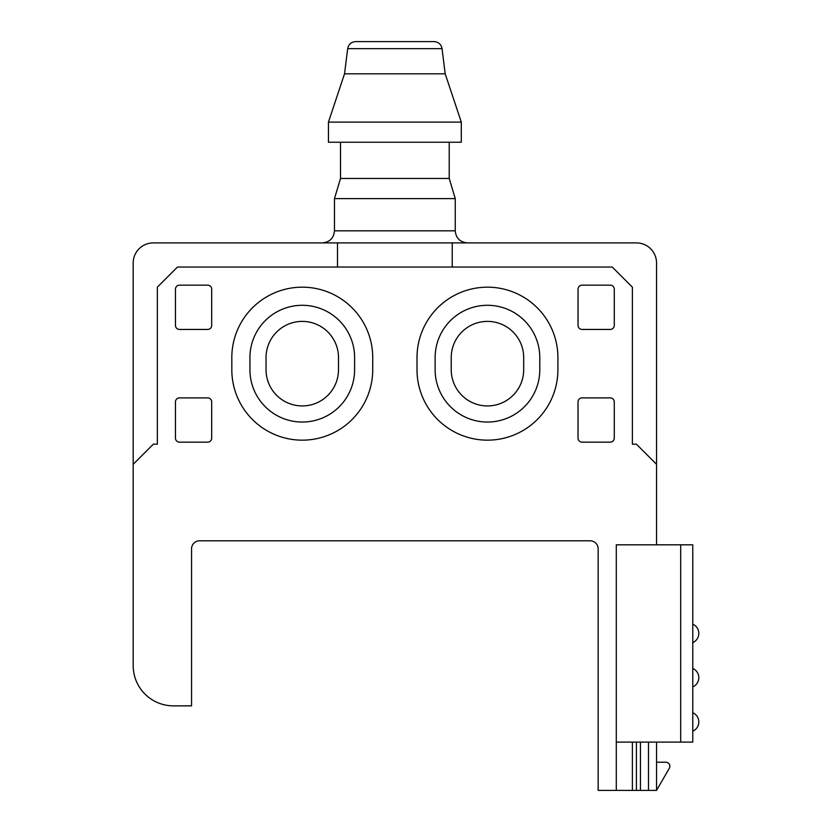 <?xml version="1.0" encoding="UTF-8"?>
<svg xmlns="http://www.w3.org/2000/svg" width="832" height="832" viewBox="0 0 832 832"><rect width="100%" height="100%" fill="white"/><g stroke="black" fill="none" stroke-linecap="round" stroke-linejoin="round"><path stroke-width="1.25" d="M153.317 444.184L157.342 444.184L153.317 444.184L133.182 464.308L133.182 263.016A20.124 20.124 0 0 1 153.317 242.892L636.418 242.892A20.124 20.124 0 0 1 656.542 263.016L656.542 544.825L616.283 544.825L616.283 790.4L616.283 742.092L680.701 742.092L680.701 544.825L656.542 544.825M452.223 267.041L452.223 242.892M636.418 444.184L632.382 444.184L636.418 444.184L656.542 464.308M133.182 464.308L133.182 665.6A40.258 40.258 0 0 0 173.441 705.858L191.558 705.858L191.558 548.85A8.05 8.05 0 0 1 199.618 540.8L590.117 540.8A8.05 8.05 0 0 1 598.166 548.85L598.166 790.4L636.418 790.4L636.418 742.092M632.382 444.184L632.382 287.175L612.258 267.041L177.476 267.041L157.342 287.175L157.342 444.184M199.618 540.8A8.05 8.05 0 0 0 191.558 548.85M598.166 548.85A8.05 8.05 0 0 0 590.117 540.8M636.418 790.4L656.542 790.4L656.542 742.092M337.501 267.041L337.501 242.892M680.701 742.092L692.775 742.092L692.775 544.825L680.701 544.825M692.775 642.616A10.067 10.067 0 0 0 692.775 624.166M692.775 686.899A10.067 10.067 0 0 0 692.775 668.45M692.775 731.182A10.067 10.067 0 0 0 692.775 712.733M656.542 790.4L669.323 768.258A4.025 4.025 0 0 0 665.839 762.216L656.542 762.216M610.241 442.166A4.025 4.025 0 0 0 614.276 438.142L614.276 401.908A4.025 4.025 0 0 0 610.241 397.883L582.067 397.883A4.025 4.025 0 0 0 578.042 401.908L578.042 438.142A4.025 4.025 0 0 0 582.067 442.166L610.241 442.166M610.241 329.441A4.025 4.025 0 0 0 614.276 325.416L614.276 289.182A4.025 4.025 0 0 0 610.241 285.158L582.067 285.158A4.025 4.025 0 0 0 578.042 289.182L578.042 325.416A4.025 4.025 0 0 0 582.067 329.441L610.241 329.441M207.667 329.441A4.025 4.025 0 0 0 211.692 325.416L211.692 289.182A4.025 4.025 0 0 0 207.667 285.158L179.483 285.158A4.025 4.025 0 0 0 175.458 289.182L175.458 325.416A4.025 4.025 0 0 0 179.483 329.441L207.667 329.441M207.667 442.166A4.025 4.025 0 0 0 211.692 438.142L211.692 401.908A4.025 4.025 0 0 0 207.667 397.883L179.483 397.883A4.025 4.025 0 0 0 175.458 401.908L175.458 438.142A4.025 4.025 0 0 0 179.483 442.166L207.667 442.166M557.908 369.699L557.908 357.625A70.45 70.45 0 0 0 487.458 287.175A70.45 70.45 0 0 0 417.009 357.625L417.009 369.699A70.45 70.45 0 0 0 487.458 440.159A70.45 70.45 0 0 0 557.908 369.699M372.726 369.699L372.726 357.625A70.45 70.45 0 0 0 302.276 287.175A70.45 70.45 0 0 0 231.816 357.625L231.816 369.699A70.45 70.45 0 0 0 302.276 440.159A70.45 70.45 0 0 0 372.726 369.699M539.791 369.699L539.791 357.625A52.333 52.333 0 0 0 487.458 305.292A52.333 52.333 0 0 0 435.126 357.625L435.126 369.699A52.333 52.333 0 0 0 487.458 422.042A52.333 52.333 0 0 0 539.791 369.699M523.692 369.699L523.692 357.625A36.234 36.234 0 0 0 487.458 321.391A36.234 36.234 0 0 0 451.225 357.625L451.225 369.699A36.234 36.234 0 0 0 487.458 405.933A36.234 36.234 0 0 0 523.692 369.699M354.609 369.699L354.609 357.625A52.333 52.333 0 0 0 302.276 305.292A52.333 52.333 0 0 0 249.933 357.625L249.933 369.699A52.333 52.333 0 0 0 302.276 422.042A52.333 52.333 0 0 0 354.609 369.699M338.499 369.699L338.499 357.625A36.234 36.234 0 0 0 302.276 321.391A36.234 36.234 0 0 0 266.042 357.625L266.042 369.699A36.234 36.234 0 0 0 302.276 405.933A36.234 36.234 0 0 0 338.499 369.699M344.542 73.809L347.682 48.651C348.587 44.304 351.25 41.954 355.68 41.6L434.054 41.6C438.526 41.985 441.189 44.335 442.042 48.651L445.182 73.809L461.292 122.117L328.442 122.117L344.542 73.809L445.182 73.809M328.442 122.117L328.442 142.241L461.292 142.241L461.292 122.117M340.517 142.241L340.517 178.474L449.218 178.474L449.218 142.241M340.517 178.474L334.474 198.609L455.25 198.609L449.218 178.474M322.4 242.892C329.732 242.174 333.757 238.15 334.474 230.818L334.474 198.609M632.382 790.4L632.382 742.092M640.442 790.4L640.442 742.092M648.492 790.4L648.492 742.092M347.682 48.651L442.042 48.651M334.474 230.818L455.25 230.818L455.25 198.609M455.25 230.818C455.905 238.077 459.93 242.112 467.324 242.892"/></g></svg>
